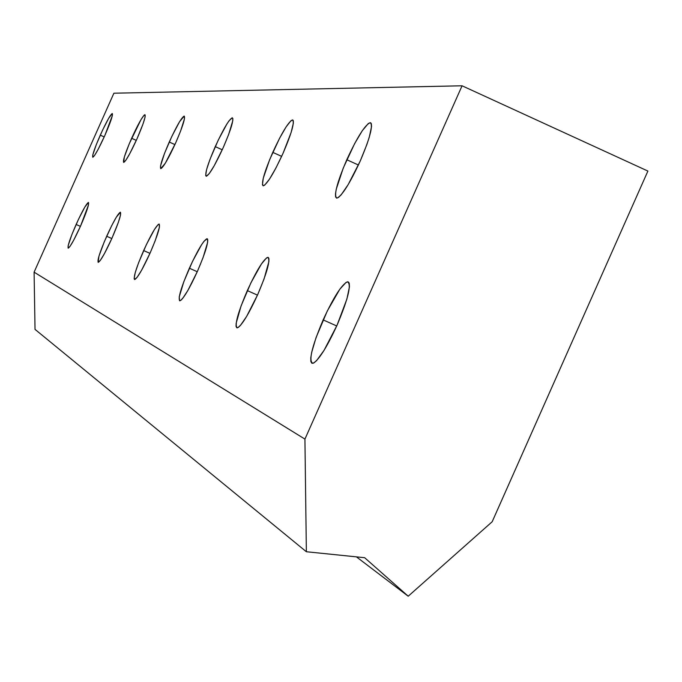 <?xml version="1.0" encoding="UTF-8"?>
<svg xmlns="http://www.w3.org/2000/svg" width="682" height="682" viewBox="0 0 682 682"><rect width="100%" height="100%" fill="white"/><g stroke="black" fill="none" stroke-linecap="round" stroke-linejoin="round"><path stroke-width="1.02" d="M104.798 135.607C110.595 122.266 113.093 114.9 112.283 113.51C110.296 114.755 106.298 121.976 100.288 135.155L104.21 136.92L100.288 135.155C94.483 148.488 91.993 155.854 92.812 157.252C94.781 156.007 98.779 148.787 104.798 135.607L98.191 149.264L94.696 155.24L92.778 157.252L92.786 154.933L96.298 144.61L102.496 130.322L108.719 118.208L112.274 113.51L112.317 115.718L104.798 135.607M337.036 325.263C348.34 298.435 351.801 283.942 347.436 281.802C341.691 284.539 333.592 297.233 323.14 319.892L336.729 325.962L323.14 319.892C311.717 346.968 308.315 361.443 312.944 363.318C318.673 360.335 326.704 347.65 337.036 325.263L324.095 350.284L316.636 360.59L313.856 362.943L311.896 363.259L310.856 361.528L310.77 357.871L311.648 352.475L316.039 337.624L327.292 311.001L339.755 289.296L346.064 282.374L348.11 281.845L349.252 283.354L349.431 286.849L346.891 299.04L337.036 325.263M257.702 294.607C267.404 271.811 270.745 259.39 267.736 257.353C263.295 259.561 256.492 270.635 247.31 290.592L257.472 295.135L247.31 290.592C237.549 313.507 234.241 325.919 237.37 327.846C241.803 325.519 248.58 314.436 257.702 294.607L246.696 316.295L240.533 325.323L238.299 327.437L236.782 327.786L236.057 326.38L236.151 323.294L241.078 305.92L250.891 282.894L261.402 263.994L266.534 257.898L268.12 257.387L268.921 258.631L268.896 261.598L264.045 278.989L257.702 294.607M197.439 271.325C205.938 251.47 209.11 240.601 206.936 238.726C203.381 240.601 197.533 250.422 189.366 268.214L197.26 271.734L189.366 268.214C180.832 288.119 177.687 298.989 179.92 300.813C183.458 298.878 189.298 289.049 197.439 271.325L187.874 290.455L182.631 298.486L180.773 300.395L179.554 300.762L179.23 296.909L183.816 281.709L192.512 261.411L201.599 244.685L204.012 241.258L207.175 238.751L207.754 239.808L207.618 242.383L203.074 257.6L197.439 271.325M150.1 253.039C157.678 235.435 160.654 225.776 159.034 224.063C156.118 225.699 150.995 234.531 143.655 250.55L149.955 253.363L143.655 250.55C136.059 268.171 133.092 277.838 134.755 279.526C137.662 277.864 142.777 269.032 150.1 253.039L141.643 270.149L137.091 277.378L134.507 279.492L134.124 278.478L135.249 272.561L138.651 262.604L146.46 244.463L154.456 229.459L158.147 224.548L159.196 224.08L159.418 227.277L155.172 240.806L150.1 253.039M111.933 238.291C118.77 222.477 121.567 213.781 120.33 212.213C117.875 213.679 113.323 221.693 106.673 236.262L111.814 238.555L106.673 236.262C99.828 252.084 97.032 260.78 98.293 262.34C100.731 260.865 105.284 252.852 111.933 238.291L104.355 253.772L100.339 260.345L98.123 262.314L98.967 256.125L104.269 241.82L111.737 225.563L116.332 217.149L120.441 212.23L120.518 215.077L118.353 222.366L111.933 238.291M80.51 226.151C86.742 211.787 89.368 203.884 88.404 202.443C86.307 203.773 82.215 211.113 76.128 224.463L80.416 226.373L76.128 224.463C69.896 238.819 67.271 246.722 68.243 248.171C70.331 246.841 74.415 239.501 80.51 226.151L73.647 240.286L70.058 246.313L68.123 248.146L68.209 245.46L71.951 234.395L78.439 219.433L84.875 206.987L88.49 202.46L88.464 205.026L80.51 226.151M360.207 161.071C370.028 137.994 373.378 125.198 370.249 122.683C365.092 124.729 357.274 137.082 346.788 159.733L358.417 165.01L346.788 159.733C336.874 182.989 333.566 195.794 336.874 198.138C342.014 195.905 349.789 183.552 360.207 161.071L348.152 184.651L341.145 194.847L338.511 197.413L336.635 198.121L335.612 196.936L335.476 193.935L336.235 189.272L343.259 168.053L354.649 143.604L362.304 130.697L368.254 123.57L370.207 122.683L371.323 123.681L371.545 126.545L369.269 137.201L366.882 144.473L360.207 161.071M283.013 153.373C291.64 133.237 294.82 122.087 292.535 119.921C288.495 121.737 281.905 132.555 272.774 152.359L281.657 156.374L272.774 152.359C264.105 172.58 260.95 183.731 263.32 185.819C267.344 183.91 273.908 173.1 283.013 153.373L276.074 167.746L269.518 179.102L264.65 185.172L263.175 185.811L262.434 184.805L263.278 178.147L269.671 159.631L279.586 138.233L286.073 126.946L290.975 120.697L292.51 119.921L293.32 120.791L293.345 123.272L291.095 132.564L283.013 153.373M223.312 147.423C231.002 129.554 233.994 119.674 232.289 117.773C229.007 119.41 223.329 129.026 215.248 146.621L222.247 149.784L215.248 146.621C207.533 164.524 204.549 174.404 206.314 176.271C209.57 174.592 215.239 164.976 223.312 147.423L214.242 165.692L209.221 173.646L206.22 176.263L205.674 175.385L206.612 169.511L210.03 159.247L218.223 140.177L226.876 124.03L229.195 120.595L232.272 117.773L232.869 118.54L232.784 120.748L228.606 134.593L223.312 147.423M175.768 142.683C182.708 126.63 185.521 117.756 184.208 116.068C181.489 117.551 176.502 126.204 169.247 142.035L174.907 144.584L169.247 142.035C162.299 158.096 159.486 166.971 160.833 168.65C163.535 167.15 168.514 158.497 175.768 142.683L165.317 163.22L160.764 168.65L160.551 165.82L164.515 153.39L171.915 136.238L179.571 121.694L184.191 116.068L184.49 118.728L180.56 131.157L175.768 142.683M137.005 138.813C143.322 124.243 145.965 116.196 144.942 114.67C142.64 116.025 138.199 123.902 131.626 138.284L136.298 140.381L131.626 138.284C125.3 152.853 122.658 160.901 123.698 162.435C125.991 161.071 130.424 153.194 137.005 138.813L129.733 153.731L125.846 160.244L123.655 162.427L124.346 156.971L129.341 143.561L140.91 119.793L144.055 115.241L144.942 114.67L145.087 117.082L143.084 123.783L137.005 138.813M356.413 556.862L408.211 596.213L364.648 557.706L306.363 551.738L35.029 329.38L306.363 551.738L304.931 439.106L34.1 272.169L35.029 329.38L34.1 272.169L304.931 439.106L462.072 85.787L113.885 93.212L34.1 272.169L113.885 93.212L462.072 85.787L647.9 171.063L492.174 521.747L408.211 596.213L356.413 556.862M492.174 521.747L647.9 171.063L462.072 85.787L304.931 439.106L306.363 551.738L364.648 557.706L408.211 596.213L492.174 521.747M347.436 281.802L348.877 282.45M267.736 257.353L268.58 257.728M206.936 238.726L207.473 238.964M370.249 122.683L370.923 122.99M292.535 119.921L292.987 120.126"/></g></svg>
